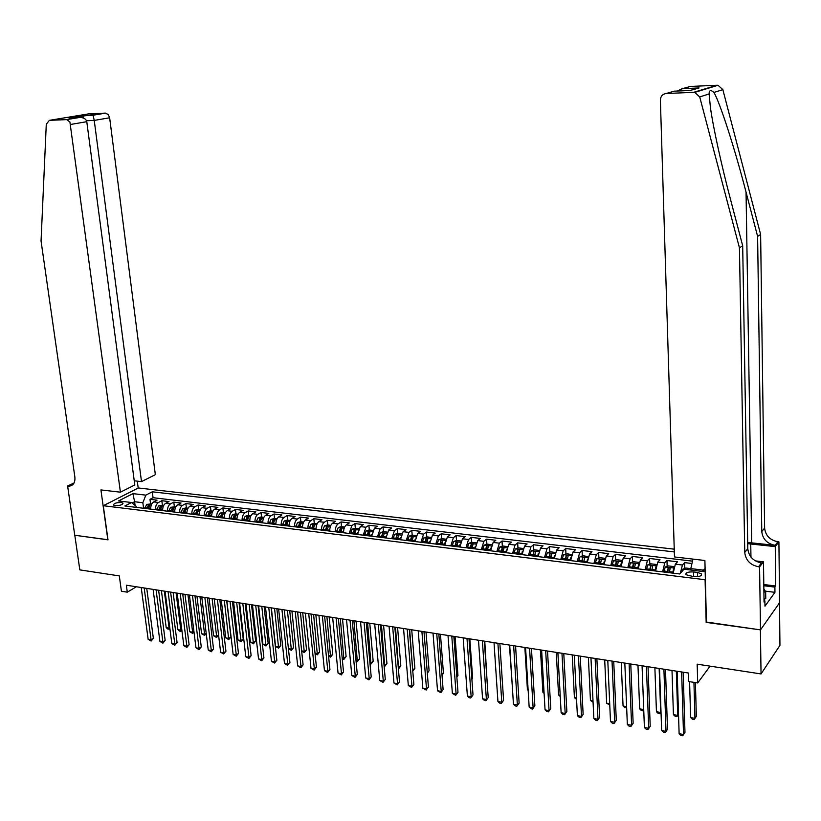 <?xml version="1.0" encoding="UTF-8"?>
<svg xmlns="http://www.w3.org/2000/svg" width="821" height="821" viewBox="0 0 821 821"><rect width="100%" height="100%" fill="white"/><g stroke="black" fill="none" stroke-linecap="round" stroke-linejoin="round"><path stroke-width="1.23" d="M115.166 505.644C120.01 505.644 122.637 504.802 123.037 503.129L121.334 502.493C116.51 502.493 113.883 503.335 113.483 505.007L115.166 505.644M674.236 549.167L138.349 487.972L103.282 505.715L705.372 579.759M779.488 602.86L779.95 645.337L761.046 673.938L697.183 664.179L697.696 682.959L710.062 666.149M103.282 505.715L108.013 539.849L74.803 535.261L79.822 569.877L119.312 575.911L121.416 591.233L127.286 592.167L136.389 586.769M706.429 622.041L760.4 629.871L761.046 673.938M691.959 563.493L684.591 562.621L684.755 568.44M673.179 573.161L675.355 564.171L677.52 561.79L666.98 560.538L667.165 566.285M655.568 571.005L657.785 562.077L660.002 559.717L649.596 558.485L649.791 564.16M638.174 568.881L640.431 560.004L642.689 557.664L632.406 556.443L632.622 562.057M620.984 566.767L623.283 557.962L625.592 555.643L615.432 554.432L615.658 559.973M604.01 564.694L606.329 555.93L608.689 553.641L598.653 552.451L598.899 557.931M587.231 562.631L589.591 553.939L591.992 551.661L582.068 550.481L582.335 555.899M582.582 561.051L582.633 562.067M570.657 560.599L573.037 551.958L575.49 549.701L565.69 548.541L565.956 553.898M566.203 558.537L566.274 560.066M554.267 558.598L556.689 550.008L559.183 547.771L549.485 546.622L549.783 551.928M549.68 558.034L550.029 556.156L550.111 558.085M538.073 556.607L540.526 548.079L543.061 545.862L533.486 544.734L533.783 549.967M534.019 554.011L534.143 556.125M522.074 554.647L524.547 546.17L527.133 543.974L517.661 542.855L517.969 548.038M518.205 551.938L518.349 554.196M506.249 552.707L508.763 544.292L511.38 542.117L502.011 541.008L502.339 546.129M502.585 549.937L502.729 552.276M490.619 550.799L493.144 542.424L495.812 540.269L486.545 539.171L486.884 544.251M487.14 547.966L487.294 550.388L488.495 545.965L486.586 546.139L485.437 550.162M475.154 548.9L477.719 540.587L480.408 538.443L471.264 537.365L471.613 542.383M471.859 546.047L471.983 547.812M459.873 547.032L462.459 538.761L465.189 536.647L456.137 535.569L456.497 540.546M456.763 544.159L456.845 545.318M444.756 545.175L447.373 536.965L450.144 534.861L441.195 533.804L441.565 538.72M441.831 542.301L441.883 542.999M429.814 543.348L432.451 535.189L435.263 533.096L426.407 532.049L426.787 536.924M415.046 541.532L417.704 533.424L420.547 531.351L411.793 530.315L412.183 535.148M400.432 539.746L403.111 531.68L405.985 529.627L397.333 528.611L397.733 533.383L394.706 534.338L392.91 538.822M385.983 537.971L388.692 529.966L391.596 527.924L383.027 526.918L383.438 531.669M371.687 536.226L374.417 528.262L377.352 526.24L368.886 525.235L369.306 529.966M357.556 534.492L360.306 526.579L363.272 524.578L354.898 523.582L355.329 528.283M343.578 532.778C343.547 529.104 344.471 526.477 346.339 524.906L349.346 522.926L341.054 521.94L341.495 526.62M329.744 531.084C329.714 527.421 330.647 524.814 332.536 523.264L335.563 521.294L327.363 520.319L327.815 524.978M316.064 529.401C316.034 525.768 316.968 523.172 318.866 521.633L321.924 519.672L313.817 518.718L314.279 523.346M302.528 527.749C302.487 524.126 303.431 521.551 305.35 520.021L308.439 518.082L300.414 517.127L300.876 521.745M289.136 526.107C289.095 522.505 290.039 519.939 291.978 518.42L295.088 516.501L287.145 515.557L287.627 520.145M275.887 524.486C275.846 520.904 276.79 518.349 278.75 516.84L281.88 514.931L274.029 514.008L274.512 518.574M262.771 522.874C262.73 519.313 263.685 516.778 265.655 515.28L268.816 513.392L261.037 512.468L261.53 517.014M249.8 521.284C249.748 517.743 250.713 515.219 252.694 513.73L255.885 511.852L248.188 510.949L248.691 515.465M236.961 519.714C236.91 516.183 237.874 513.679 239.876 512.201L243.088 510.344L235.463 509.441L235.976 513.936M224.256 518.154C224.195 514.644 225.17 512.16 227.181 510.693L230.414 508.835L222.881 507.942L223.394 512.427M211.685 516.614C211.613 513.125 212.598 510.652 214.62 509.194L217.883 507.357L210.422 506.475L210.946 510.929M199.236 515.085C199.164 511.616 200.15 509.153 202.192 507.706L205.466 505.89L198.087 505.007L198.62 509.441M186.911 513.577C186.849 510.118 187.835 507.676 189.887 506.239L193.181 504.433L185.874 503.56L186.418 507.983M174.719 512.088C174.647 508.64 175.643 506.208 177.705 504.782L181.031 502.996L173.785 502.134L174.339 506.526M162.65 510.611C162.579 507.183 163.574 504.761 165.647 503.345L168.993 501.569L161.819 500.718L162.384 505.089M697.696 682.959L688.624 681.512L688.378 673.025L126.331 585.199L127.286 592.167M697.511 572.422L693.478 571.929C688.06 571.724 685.525 572.648 685.894 574.69L693.837 576.691C699.287 576.896 701.822 575.983 701.442 573.93L697.511 572.422L697.624 576.691M136.245 507.368L136.101 506.249L131.545 502.514L124.843 505.972L679.747 573.971L683.975 569.199L704.079 571.632L705.136 570.379M131.545 502.514L118.532 500.943L132.91 493.637L145.83 495.145L152.296 491.81L674.328 551.917M680.281 573.366L682.446 565.022L684.591 562.621M692.483 561.143L153.055 497.711L149.976 499.312L150.541 503.663M150.705 509.143C150.623 505.736 151.628 503.324 153.712 501.918L157.068 500.153L149.976 499.312M155.467 509.728C155.385 506.311 156.39 503.899 158.474 502.493L161.819 500.718M167.463 511.196C167.392 507.768 168.387 505.336 170.46 503.92L173.785 502.134M179.583 512.684C179.512 509.236 180.507 506.793 182.56 505.367L185.874 503.56M191.827 514.182C191.755 510.713 192.75 508.261 194.793 506.824L198.087 505.007M204.203 515.701C204.131 512.212 205.117 509.749 207.149 508.302L210.422 506.475M216.693 517.23C216.631 513.73 217.616 511.247 219.628 509.79L222.881 507.942M229.326 518.78C229.264 515.26 230.239 512.766 232.24 511.288L235.463 509.441M242.082 520.34C242.031 516.809 242.995 514.295 244.986 512.817L248.188 510.949M254.972 521.92C254.921 518.369 255.885 515.845 257.866 514.346L261.037 512.468M268.005 523.521C267.954 519.95 268.908 517.404 270.879 515.906L274.029 514.008M281.172 525.132C281.121 521.54 282.075 518.985 284.025 517.476L287.145 515.557M294.472 526.764C294.441 523.151 295.386 520.586 297.315 519.057L300.414 517.127M307.926 528.406C307.885 524.783 308.829 522.197 310.738 520.658L313.817 518.718M321.514 530.079C321.483 526.425 322.417 523.829 324.316 522.279L327.363 520.319M335.255 531.762C335.235 528.088 336.158 525.481 338.036 523.921L341.054 521.94M349.151 533.455L351.911 525.573L354.898 523.582M363.19 535.179L365.93 527.246L368.886 525.235M377.393 536.924L380.102 528.94L383.027 526.918M391.74 538.679L394.439 530.643L397.333 528.611M406.262 540.454L408.93 532.377L411.793 530.315M420.937 542.26L423.585 534.122L426.407 532.049M435.777 544.077L438.404 535.897L441.195 533.804M450.78 545.914L453.387 537.683L456.137 535.569M465.969 547.771L468.545 539.489L471.264 537.365M481.322 549.66L483.867 541.316L486.545 539.171M496.849 551.558L499.373 543.174L502.011 541.008M512.561 553.487L515.054 545.041L517.661 542.855M528.447 555.427L530.92 546.94L533.486 544.734M544.528 557.397L546.971 548.849L549.485 546.622M560.805 559.399L563.206 550.788L565.69 548.541M577.266 561.41L579.636 552.749L582.068 550.481M593.922 563.452L596.262 554.729L598.653 552.451M610.773 565.515L613.092 556.741L615.432 554.432M627.839 567.609L630.118 558.773L632.406 556.443M645.101 569.723L647.348 560.825L649.596 558.485M662.588 571.868L664.794 562.908L666.98 560.538M702.324 571.416L703.433 570.123L690.81 568.604L692.945 559.101M690.841 570.031L690.81 568.604M706.163 622.38L705.106 580.088M135.096 505.428L134.603 501.734L132.15 503.006M143.583 508.271L142.854 502.729L134.603 501.734L132.91 493.637M153.055 497.711L152.296 491.81M145.83 495.145L142.854 502.729M703.433 570.123L705.095 568.573M681.635 671.968L683.524 734.497L679.121 733.707L677.181 671.27M683.175 672.204L684.971 732.435L682.703 735.77L680.948 735.452L679.121 733.707M684.971 732.435L682.703 735.77M690.81 568.625L685.853 568.029L682.908 569.138L681.902 571.549M689.589 681.666L690.615 717.585L694.946 718.334L696.341 716.353L695.408 682.6M696.341 716.353L694.125 719.607L694.946 718.334L693.94 682.364M694.125 719.607L692.39 719.309L690.615 717.585M763.869 588.985L765.654 591.623L765.747 598.663L764.012 599.279M765.654 591.623L763.91 592.239M682.815 88.668L699.092 87.939L681.933 88.801L690.43 86.451L717.02 85.24L718.026 85.281L722.849 89.633L760.626 234.478L757.609 236.376L761.775 531.536C762.658 539.12 767.101 543.707 775.106 545.329L747.685 542.455M757.609 236.376L746.043 192.135C735.113 149.658 720.027 102.656 713.931 92.445C710.74 89.602 709.128 90.105 709.098 93.963L710.442 107.623C713.213 127.799 721.926 167.043 730.721 200.242L742.687 245.766L747.787 548.726C748.721 556.494 753.278 561.236 761.478 562.939L758.512 566.767L759.579 566.89L760.503 629.881L706.44 622.421L704.89 560.497L674.482 556.946L660.382 100.07C660.618 96.242 662.547 94.056 666.159 93.512L693.663 92.321L717.02 85.24M760.626 234.478L764.618 528.047C765.49 535.579 769.913 540.146 777.887 541.747L778.913 541.86L779.581 602.727L760.503 629.881M742.687 245.766L739.444 247.819L744.75 552.461C745.684 560.271 750.271 565.043 758.512 566.767M709.098 93.963L699.718 96.919L739.444 247.819M763.807 584.531L775.701 585.989L774.891 587.107L763.817 585.742M764.033 600.767L764.895 600.88L764.967 606.206L774.952 592.341L774.891 587.107M764.895 600.88L764.043 602.039L763.489 561.831L759.579 566.89M778.913 541.86L775.25 546.612L747.705 543.676M775.701 585.989L775.25 546.612M755.402 560.897L763.489 561.831M699.718 96.919L694.71 92.373L693.663 92.321M774.952 592.341L765.326 591.141M681.933 88.801L677.376 91.028M698.219 88.063L695.551 88.996M699.092 87.939L690.071 90.464M134.244 480.808L141.499 481.609L155.343 474.661L109.645 117.772L94.241 120.41L86.513 120.738M141.499 481.609L94.241 120.41L93.081 115.238L82.839 115.689L83.506 118.039M107.838 539.818L100.921 489.911L120.42 492.19L69.898 121.949L66.665 119.62L49.352 120.348L46.284 124.258L41.05 241.005L74.865 477.042C75.306 482.266 73.562 485.283 69.631 486.104L67.62 486.022L74.752 535.251L108.003 539.736M66.306 119.609L79.196 117.465L68.902 117.916L105.324 113.113L88.637 113.873L49.352 120.348M67.62 486.022L74.054 482.964M138.195 488.054L137.281 481.147M120.42 492.19L134.798 484.975L86.78 121.682L70.75 124.433M105.324 113.113L108.259 114.56L109.645 117.772M73.726 483.518L68.246 486.094M79.196 117.465L79.853 117.424C83.793 117.577 86.102 118.994 86.78 121.682M68.902 117.916L70.001 117.875M663.912 669.197L666.005 731.378L661.654 730.608L659.52 668.51M665.492 669.443L667.494 729.346L665.215 732.65L663.481 732.342L661.654 730.608M667.494 729.346L665.215 732.65M646.404 666.467L648.693 728.309L644.403 727.539L642.063 665.78M648.026 666.714L650.211 726.287L647.943 729.571L646.219 729.274L644.403 727.539M650.211 726.287L647.943 729.571M629.112 663.758L631.595 725.261L627.347 724.512L624.822 663.091M630.774 664.025L633.145 723.27L630.867 726.534L629.173 726.236L627.347 724.512M633.145 723.27L630.867 726.534M612.025 661.09L614.693 722.264L610.496 721.515L607.786 660.423M613.728 661.357L616.284 720.284L614.005 723.527L612.322 723.229L610.496 721.515M616.284 720.284L614.005 723.527M673.846 567.557L673.466 566.541L668.191 565.905L665.236 567.003L663.799 572.011M673.559 568.861L672.615 573.099M669.259 572.689L670.264 567.978L668.13 568.111L667.145 572.422M667.884 572.514L668.13 568.111M672.009 670.459L673.425 714.639L677.705 715.378L676.33 671.137M678.515 714.332L676.915 716.651L675.211 716.353L673.425 714.639M676.915 716.651L678.515 714.26M656.277 565.341L655.958 564.438L650.745 563.801L647.779 564.899L646.312 569.877M655.928 566.859L655.025 570.944M651.71 570.533L652.736 565.854L650.632 565.997L649.616 570.277M650.386 570.369L650.632 565.997M654.881 667.791L656.441 711.725L660.669 712.454L659.15 668.458M661.018 712.166L659.91 713.726L658.216 713.439L656.441 711.725M659.91 713.726L661.018 711.992M638.912 563.155L638.656 562.354L633.504 561.728L630.538 562.816L629.04 567.763M638.512 564.889L637.65 568.809M634.376 568.409L635.413 563.76L633.33 563.904L632.314 568.163M633.094 568.255L633.33 563.904M637.958 665.143L639.651 708.851L643.715 709.549M643.736 710.021L643.1 710.832L641.437 710.545L639.651 708.851M643.726 709.744L643.1 710.832M621.764 560.979L621.559 560.302L616.468 559.686L613.492 560.753L611.984 565.669M621.302 562.939L620.491 566.706M617.248 566.316L618.305 561.687L616.243 561.831L615.206 566.059M616.007 566.162L616.243 561.831M621.24 662.526L623.057 706.009L626.608 706.614M626.659 707.774L624.843 707.692L623.057 706.009M595.133 658.452L597.996 719.299L593.85 718.56L590.946 657.795M596.877 658.719L599.617 717.338L597.329 720.561L595.677 720.263L593.85 718.56M599.617 717.338L597.329 720.561M604.82 558.834L604.667 558.27L599.638 557.664L596.662 558.721L595.122 563.596M604.297 561.01L603.527 564.632M600.325 564.243L601.403 559.635L599.361 559.789L598.304 563.996M599.135 564.089L599.361 559.789M604.708 659.951L606.657 703.197L609.705 703.72M609.767 705.106L606.657 703.197M578.456 655.846L581.494 716.364L577.389 715.635L574.31 655.199M580.231 656.123L583.136 714.424L580.858 717.626L579.226 717.328L577.389 715.635M583.136 714.424L580.858 717.626M588.082 556.7L583.013 555.663L580.026 556.72L578.456 561.564M587.497 559.111L586.769 562.58M583.608 562.19L584.706 557.613L582.674 557.767L581.607 561.944M582.448 562.046L582.674 557.767M588.37 657.395L590.443 700.416L593.008 700.847M593.07 702.232L590.443 700.416M561.964 653.27L565.176 713.459L561.133 712.741L557.88 652.633M563.781 653.547L566.859 711.54L564.581 714.722L562.96 714.434L561.133 712.741M566.859 711.54L564.581 714.722M571.549 554.596L566.572 553.682L563.586 554.729L561.995 559.542M570.893 557.223L570.205 560.548M567.075 560.168L568.194 555.612L566.192 555.776L565.115 559.922M565.967 560.025L566.192 555.776M572.216 654.871L574.413 697.665L576.496 698.024M576.568 699.389L574.413 697.665M545.678 650.725L549.054 710.596L545.052 709.888L541.624 650.088M547.525 651.012L550.768 708.697L548.479 711.848L546.889 711.571L545.052 709.888M550.768 708.697L548.479 711.848M555.212 552.502L550.327 551.733L547.33 552.769L545.729 557.551M554.493 555.365L553.836 558.547M550.747 558.167L551.886 553.641L549.896 553.806L548.808 557.921M556.248 652.377L558.567 694.946L560.179 695.223M560.25 696.516L558.567 694.946M529.566 648.2L533.116 707.764L529.165 707.066L525.573 647.584M531.454 648.498L534.861 705.875L532.572 709.016L530.992 708.739L529.165 707.066M534.861 705.875L532.572 709.016M539.079 550.429L534.276 549.803L531.269 550.829L529.648 555.581M538.278 553.528L537.663 556.556M534.615 556.186L535.754 551.691L533.794 551.856L532.685 555.95M533.578 556.063L533.794 551.856M540.464 649.904L542.897 692.257L544.056 692.462M544.107 693.376L542.897 692.257M513.648 645.717L517.363 704.962L513.453 704.274L509.697 645.101M515.578 646.014L519.129 703.094L516.85 706.214L515.28 705.937L513.453 704.274M519.129 703.094L516.85 706.214M523.1 548.459L518.4 547.894L515.393 548.91L513.751 553.631M522.248 551.702L521.674 554.596M518.656 554.226L519.826 549.762L517.877 549.926L516.758 554.001M517.661 554.113L517.877 549.926M524.855 647.471L527.41 689.599L528.119 689.722M528.149 690.287L527.41 689.599M497.916 643.264L501.785 702.201L497.926 701.514L494.016 642.648M499.876 643.561L503.581 700.344L501.303 703.443L499.753 703.166L497.926 701.514M503.581 700.344L501.303 703.443M507.286 546.56L502.709 546.006L499.702 547.022L498.039 551.702M506.413 549.906L505.869 552.666M502.883 552.297L504.073 547.853L502.144 548.028L501.005 552.071M501.929 552.184L502.144 548.028M509.431 645.06L512.355 687.023M482.368 640.832L486.391 699.461L482.574 698.784L478.499 640.226M484.349 641.139L488.208 697.624L485.929 700.703L484.4 700.436L482.574 698.784M488.208 697.624L485.929 700.703M491.656 544.682L487.202 544.138L484.185 545.144L482.502 549.803M490.753 548.12L490.25 550.747M486.381 550.275L486.586 546.139M466.985 638.43L471.162 696.752L467.385 696.085L463.167 637.825M469.007 638.738L473.009 694.935L470.731 697.994L469.222 697.727L467.385 696.085M473.009 694.935L470.731 697.994M476.201 542.825L471.87 542.301L468.853 543.297L467.149 547.915M475.277 546.365L474.805 548.859M487.079 681.081L484.77 641.201M471.89 548.5L473.101 544.097L471.203 544.282L470.053 548.274M470.997 548.387L471.203 544.282M487.458 680.701L487.089 681.256M451.786 636.049L456.107 694.084L452.371 693.417L448.009 635.464M453.839 636.367L457.985 692.277L455.696 695.315L452.371 693.417M457.985 692.277L455.696 695.315M460.92 540.988L456.712 540.475L453.685 541.46L451.961 546.057M459.976 544.621L459.534 546.991M471.87 678.895L472.629 678.167L469.838 638.871M456.65 546.632L457.882 542.26L456.004 542.445L454.834 546.406M455.799 546.529L456.004 542.445M472.629 678.167L471.89 679.275M436.751 633.699L441.226 691.436L437.531 690.779L433.026 633.114M438.835 634.028L443.114 689.65L440.836 692.667L437.531 690.779M443.114 689.65L440.836 692.667M445.824 539.171L441.719 538.679L438.691 539.654L436.957 544.22M444.849 542.897L444.438 545.134M456.825 676.73L457.954 675.662L455.07 636.562M441.585 544.785L442.827 540.434L440.969 540.629L439.789 544.569M440.774 544.682L440.969 540.629M457.954 675.662L456.866 677.304M421.891 631.38L426.499 688.819L422.846 688.172L418.207 630.805M423.995 631.708L428.418 687.054L426.14 690.051L422.846 688.172M428.418 687.054L426.14 690.051M430.881 537.375L426.889 536.893L423.862 537.858L422.107 542.404M429.896 541.183L429.506 543.307M441.955 674.554L443.443 673.189L440.456 634.284M426.694 542.958L427.946 538.638L426.109 538.822L424.919 542.743M425.904 542.866L426.109 538.822M443.443 673.189L442.016 675.344M407.195 629.081L411.947 686.233L408.324 685.586L403.542 628.517M409.33 629.42L413.887 684.478L411.598 687.464L408.324 685.586M413.887 684.478L411.598 687.464M416.114 535.6L412.234 535.128L409.207 536.092L407.432 540.598M415.108 539.5L414.749 541.501M427.248 672.399L429.085 670.736L426.007 632.026M411.968 541.162L413.24 536.852L411.403 537.047L410.202 540.947M411.208 541.07L411.403 537.047M429.085 670.736L427.32 673.241M392.664 626.813L397.538 683.667L393.967 683.031L389.051 626.249M394.819 627.152L399.509 681.933L397.231 684.899L393.967 683.031M399.509 681.933L397.231 684.899M400.484 537.827L400.155 539.705M401.51 533.835L397.733 533.383M412.676 669.936L414.882 668.315L411.721 629.789M397.395 539.376L398.688 535.087L396.871 535.292L395.66 539.161M396.676 539.284L396.871 535.292M412.758 670.849L409.648 629.461M414.882 668.315L412.778 671.106M378.286 624.565L383.304 681.143L379.764 680.517L374.715 624.011M380.472 624.904L385.285 679.419L383.007 682.364L379.764 680.517M385.285 679.419L383.007 682.364M387.071 532.1L383.397 531.659L380.359 532.613L378.553 537.067M386.024 536.175L385.716 537.94M398.267 667.463L400.833 665.913L397.58 627.583M382.986 537.611L384.29 533.352L382.494 533.547L381.272 537.396M382.299 537.519L382.494 533.547M400.833 665.913L398.606 668.797L395.476 627.254M364.072 622.349L369.214 678.639L365.714 678.013L360.542 621.795M366.289 622.687L371.215 676.925L369.214 678.639L368.937 679.86L365.714 678.013M371.215 676.925L368.937 679.86M372.775 530.387L369.214 529.956L366.176 530.9L364.36 535.323M371.718 534.533L371.441 536.195M384.012 665.02L384.998 665.184L386.937 663.542L383.592 625.397M368.742 535.856L370.055 531.628L368.27 531.823L367.049 535.651M368.085 535.785L368.27 531.823M386.937 663.542L384.71 666.406L381.467 625.058M384.71 666.406L384.125 666.303M350.003 620.142L355.277 676.155L351.809 675.539L346.513 619.598M352.25 620.502L357.299 674.462L355.277 676.155L355.021 677.376L351.809 675.539M357.299 674.462L355.021 677.376M358.654 528.683L355.185 528.272L352.147 529.206L350.31 533.599M357.576 532.911L357.32 534.461M369.912 662.598L371.225 662.824L373.175 661.192L369.758 623.231M354.651 534.132L355.975 529.925L354.2 530.13L352.968 533.927M354.025 534.061L354.2 530.13M373.175 661.192L370.959 664.035L367.603 622.893M370.959 664.035L370.025 663.881M336.097 617.977L341.485 673.713L338.057 673.097L332.649 617.433M338.365 618.326L343.527 672.03L341.485 673.713L341.259 674.924L338.057 673.097M343.527 672.03L341.259 674.924M344.676 527.01L341.3 526.6L338.273 527.523L336.415 531.895M343.589 531.31L343.352 532.747M355.965 660.207L357.597 660.484L359.567 658.863L356.057 621.097M340.715 532.429L342.049 528.231L340.294 528.447L339.052 532.224M340.11 532.357L340.294 528.447M359.567 658.863L357.351 661.695L353.892 620.758M357.351 661.695L356.088 661.48M322.335 615.822L327.846 671.28L324.459 670.685L318.917 615.288M324.623 616.181L329.909 669.618L327.846 671.28L327.641 672.491L324.459 670.685M329.909 669.618L327.641 672.491M330.853 525.348L327.579 524.947L324.541 525.871L322.674 530.212M329.744 529.719L329.529 531.054M342.162 657.837L344.112 658.175L346.103 656.564L342.511 618.972M326.922 530.735L328.277 526.569L326.532 526.774L325.28 530.53M326.348 530.664L326.532 526.774M346.103 656.564L343.876 659.386L340.315 618.634M343.876 659.386L342.265 658.914M308.727 613.698L314.351 668.889L310.995 668.294L305.35 613.164M311.036 614.057L316.434 667.237L314.351 668.889L314.156 670.09L310.995 668.294M316.434 667.237L314.156 670.09M317.173 523.695L313.991 523.316L310.954 524.229L309.076 528.55M316.054 528.149L315.859 529.381M328.513 655.497L330.76 655.887L332.772 654.296L329.108 616.879M313.283 529.063L314.638 524.917L312.914 525.132L311.652 528.868M312.739 529.001L312.914 525.132M332.772 654.296L330.555 657.087L326.891 616.53M330.555 657.087L328.595 656.307M295.262 611.594L300.999 666.508L297.674 665.923L291.917 611.07M297.592 611.953L303.093 664.877L300.999 666.508L300.825 667.719L297.674 665.923M303.093 664.877L300.825 667.719M303.637 522.074L300.558 521.704L297.52 522.608L295.632 526.897M302.518 526.589L302.333 527.729M315.007 653.188L317.553 653.619L319.585 652.038L315.839 614.806M299.778 527.41L301.153 523.285L299.439 523.5L298.177 527.215M299.275 527.349L299.439 523.5M319.585 652.038L317.368 654.819L313.601 614.457M317.368 654.819L315.059 653.742M281.931 609.51L287.781 664.168L284.497 663.584L278.627 608.997M284.292 609.88L289.905 662.547L287.781 664.168L287.627 665.369L284.497 663.584M289.905 662.547L287.627 665.369M290.254 520.463L287.258 520.104L284.22 520.996L282.321 525.266M289.125 525.05L288.951 526.087M301.646 650.889L304.478 651.381L306.531 649.811L302.713 612.753M286.426 525.779L287.812 521.674L286.119 521.889L284.836 525.584M285.944 525.717L286.119 521.889M306.531 649.811L304.314 652.582L300.445 612.404M304.314 652.582L301.676 651.197M268.754 607.448L274.707 661.839L271.453 661.264L265.481 606.935M271.125 607.817L276.841 660.228L274.707 661.839L274.573 663.04L271.453 661.264M276.841 660.228L274.573 663.04M277.005 518.872L274.101 518.523L271.063 519.416L269.155 523.654M275.866 523.521L275.712 524.465M288.417 648.621L291.547 649.165L293.61 647.605L289.721 610.721M273.219 524.157L274.614 520.073L272.921 520.288L271.638 523.962M272.757 524.096L272.921 520.288M293.61 647.605L291.393 650.355L287.432 610.372M291.393 650.355L288.428 648.693M255.711 605.416L261.766 659.54L258.553 658.976L252.468 604.903M258.102 605.785L263.921 657.949L261.766 659.54L261.653 660.741L258.553 658.976M263.921 657.949L261.653 660.741M263.9 517.292L261.088 516.953L258.051 517.846L256.121 522.064M260.144 522.556L260.278 521.694L262.751 521.992L262.617 522.854M271.351 607.858L275.558 646.425L278.74 646.969L280.823 645.419L276.862 608.72M260.278 521.694L261.55 518.492L259.877 518.708L258.584 522.361M259.713 522.505L259.877 518.708M280.823 645.419L278.606 648.159L274.553 608.361M278.606 648.159L275.558 646.425M242.8 603.394L248.958 657.262L245.777 656.697L239.588 602.891M245.212 603.774L251.134 655.681L248.958 657.262L248.866 658.463L245.777 656.697M251.134 655.681L248.866 658.463M250.928 515.732L248.199 515.403L245.161 516.286L243.221 520.483M249.779 520.504L249.656 521.263M258.636 605.867L262.915 644.249L266.066 644.793L268.159 643.264L264.126 606.729M247.203 520.966L248.63 516.932L246.967 517.148L245.664 520.781M246.803 520.914L246.967 517.148M268.159 643.264L265.953 645.983L261.807 606.36M265.953 645.983L262.915 644.249M230.024 601.393L236.284 655.014L233.133 654.45L226.853 600.9M232.456 601.783L238.47 653.444L236.284 655.014L236.212 656.205L233.133 654.45M238.47 653.444L236.212 656.205M238.09 514.192L235.453 513.874L232.415 514.746L230.465 518.913M236.941 519.016L236.828 519.693M246.054 603.907L250.395 642.104L253.515 642.638L255.629 641.119L251.534 604.759M234.406 519.395L235.832 515.383L234.18 515.598L232.877 519.211M234.026 519.354L234.18 515.598M255.629 641.119L253.422 643.828L249.184 604.389M253.422 643.828L250.395 642.104M217.38 599.422L223.743 652.787L220.623 652.233L214.24 598.93M219.833 599.802L225.939 651.227L223.743 652.787L223.681 653.968L220.623 652.233M225.939 651.227L223.681 653.968M225.395 512.663L222.83 512.355L219.792 513.217L217.832 517.374M224.236 517.528L224.133 518.143M233.595 601.957L238.008 639.98L241.097 640.513L243.221 639.005L239.055 602.809M221.732 517.846L223.179 513.854L221.537 514.069L220.223 517.661M221.372 517.805L221.537 514.069M243.221 639.005L241.015 641.694L236.694 602.44M241.015 641.694L238.008 639.98M204.87 597.462L211.325 650.581L208.236 650.027L201.761 596.98M207.344 597.852L213.542 649.031L211.325 650.581L211.284 651.761L208.236 650.027M213.542 649.031L211.284 651.761M212.824 511.155L210.34 510.857L207.303 511.719L205.332 515.834M211.654 516.06L211.572 516.604M221.26 600.028L225.744 637.876L228.792 638.399L230.937 636.911L226.709 600.88M209.191 516.306L210.648 512.335L209.016 512.561L207.703 516.122M208.862 516.265L209.016 512.561M230.937 636.911L228.731 639.58L224.328 600.51M228.731 639.58L225.744 637.876M192.483 595.533L199.031 648.395L195.973 647.851L189.405 595.051M194.977 595.923L201.258 646.866L199.031 648.395L199.01 649.575L195.973 647.851M201.258 646.866L199.01 649.575M200.375 509.656L197.984 509.369L194.946 510.221L192.966 514.326M196.783 514.788L198.241 510.836L196.63 511.062L195.306 514.603M196.476 514.746L196.63 511.062M209.047 598.119L213.593 635.793L216.621 636.316L212.085 598.591M218.581 635.146L216.58 637.496L213.593 635.793M216.58 637.496L216.621 636.316L218.56 634.982M180.22 593.614L186.86 646.23L183.842 645.696L177.172 593.142M182.734 594.004L189.107 644.711L186.86 646.23L186.86 647.41L183.842 645.696M189.107 644.711L186.86 647.41M188.06 508.178L185.741 507.901L182.703 508.743L180.712 512.817M184.499 513.279L185.967 509.348L184.366 509.574L183.032 513.104M184.212 513.248L184.366 509.574M196.958 596.231L201.576 633.73L204.573 634.243L199.975 596.703M206.225 633.566L204.542 635.423L201.576 633.73M204.542 635.423L204.573 634.243L206.174 633.155M168.089 591.715L174.811 644.085L171.825 643.561L165.072 591.253M170.614 592.115L177.079 642.586L174.811 644.085L174.822 645.265L171.825 643.561M177.079 642.586L174.822 645.265M175.868 506.711L170.594 507.286L168.592 511.339M172.338 511.791L173.816 507.881L172.225 508.107L170.881 511.616M172.071 511.76L172.225 508.107M184.992 594.363L189.672 631.698L192.637 632.201L187.968 594.825M194.002 632.006L192.617 633.371L189.672 631.698M192.617 633.371L192.637 632.201L193.92 631.339M156.072 589.847L162.886 641.971L159.931 641.447L153.086 589.375M158.617 590.237L165.165 640.472L162.886 641.971L162.917 643.141L159.931 641.447M165.165 640.472L162.917 643.141M163.8 505.264L158.607 505.839L156.595 509.862M160.3 510.323L161.788 506.424L160.208 506.649L158.864 510.139M160.054 510.293L160.208 506.649M173.139 592.505L177.88 629.676L180.815 630.179L176.094 592.967M181.903 630.446L180.815 631.339L179.645 631.144L177.88 629.676M180.815 631.339L180.815 630.179L181.79 629.533M144.178 587.98L151.085 639.867L148.149 639.354L141.222 587.518M146.743 588.38L153.373 638.389L151.085 639.867L151.126 641.037L148.149 639.354M153.373 638.389L151.126 641.037M151.854 503.827L146.733 504.402L144.712 508.404M148.375 508.856L149.884 504.987L148.303 505.213L146.959 508.681M148.16 508.835L148.303 505.213M161.409 590.679L166.201 627.665L169.116 628.168L164.323 591.13M169.916 628.814L167.966 629.132L166.201 627.665M169.126 629.338L169.783 627.737M675.355 564.171L682.446 565.022M153.712 501.918L158.474 502.493M165.647 503.345L170.46 503.92M177.705 504.782L182.56 505.367M189.887 506.239L194.793 506.824M202.192 507.706L207.149 508.302M214.62 509.194L219.628 509.79M227.181 510.693L232.24 511.288M239.876 512.201L244.986 512.817M252.694 513.73L257.866 514.346M265.655 515.28L270.879 515.906M278.75 516.84L284.025 517.476M291.978 518.42L297.315 519.057M305.35 520.021L310.738 520.658M318.866 521.633L324.316 522.279M332.536 523.264L338.036 523.921M346.339 524.906L351.911 525.573M360.306 526.579L365.93 527.246M374.417 528.262L380.102 528.94M388.692 529.966L394.439 530.643M403.111 531.68L408.93 532.377M417.704 533.424L423.585 534.122M432.451 535.189L438.404 535.897M447.373 536.965L453.387 537.683M462.459 538.761L468.545 539.489M477.719 540.587L483.867 541.316M493.144 542.424L499.373 543.174M508.763 544.292L515.054 545.041M524.547 546.17L530.92 546.94M540.526 548.079L546.971 548.849M556.689 550.008L563.206 550.788M573.037 551.958L579.636 552.749M589.591 553.939L596.262 554.729M606.329 555.93L613.092 556.741M623.283 557.962L630.118 558.773M640.431 560.004L647.348 560.825M657.785 562.077L664.794 562.908M693.612 576.66L693.478 571.929M683.955 569.23L682.98 569.107M746.043 192.135L751.677 542.773M747.787 548.726L744.75 552.461M761.775 531.536L764.618 528.047M690.697 90.443L674.226 91.172L666.159 93.512M722.849 89.633L713.931 92.445M775.106 545.329L777.887 541.747M750.958 557.09L750.743 543.933M673.743 567.999L665.308 566.972M667.257 571.426L663.922 571.016M672.738 572.093L669.382 571.683M656.143 565.864L647.851 564.869M649.739 569.281L646.435 568.881M655.148 569.938L651.833 569.538M638.748 563.77L630.61 562.785M632.437 567.167L629.163 566.767M637.773 567.814L634.5 567.414M621.569 561.697L613.574 560.733M615.329 565.074L612.107 564.684M620.614 565.72L617.371 565.33M604.584 559.645L596.734 558.701M598.437 563.011L595.246 562.621M603.651 563.647L600.449 563.257M587.815 557.623L580.098 556.689M581.74 560.969L578.589 560.589M586.892 561.605L583.731 561.215M571.242 555.622L563.658 554.709M565.238 558.957L562.128 558.578M570.328 559.573L567.208 559.193M554.852 553.641L547.402 552.738M548.931 556.966L545.852 556.587M553.97 557.582L550.881 557.202M550.029 556.156L549.896 553.806M538.668 551.691L531.351 550.799M532.819 554.996L529.771 554.627M537.786 555.601L534.738 555.232M522.659 549.752L515.475 548.89M516.881 553.046L513.874 552.677M521.807 553.652L518.79 553.282M506.844 547.843L499.773 546.991M501.138 551.127L498.162 550.758M506.003 551.722L503.016 551.353M491.204 545.955L484.267 545.123M485.57 549.218L482.635 548.859M490.373 549.813L487.428 549.444M475.749 544.087L468.924 543.266M470.187 547.34L467.282 546.991M474.938 547.925L472.024 547.566M460.468 542.25L453.767 541.439M454.967 545.483L452.094 545.134M459.668 546.057L456.784 545.708M445.362 540.423L438.773 539.623M439.923 543.646L437.09 543.297M444.572 544.21L441.719 543.861M430.42 538.617L423.944 537.837M425.052 541.829L422.24 541.48M429.64 542.383L426.828 542.045M415.642 536.831L409.279 536.062M410.336 540.033L407.565 539.695M414.882 540.587L412.101 540.249M401.038 535.066L394.778 534.317M395.794 538.248L393.043 537.919M400.289 538.802L397.528 538.463M386.588 533.332L380.441 532.583M381.406 536.493L378.697 536.164M385.849 537.037L383.13 536.708M372.303 531.598L366.258 530.869M367.182 534.758L364.493 534.43M371.574 535.292L368.875 534.964M358.161 529.894L352.23 529.176M353.102 533.034L350.444 532.716M357.453 533.568L354.785 533.24M344.184 528.211L338.344 527.503M339.186 531.331L336.559 531.013M343.486 531.864L340.848 531.536M330.36 526.538L324.613 525.851M325.414 529.648L322.807 529.34M329.662 530.171L327.056 529.853M316.67 524.886L311.036 524.209M311.785 527.985L309.219 527.677M315.993 528.498L313.417 528.19M303.144 523.254L297.592 522.587M298.31 526.343L295.765 526.025M302.477 526.846L299.922 526.538M289.751 521.633L284.302 520.976M284.969 524.711L282.455 524.403M289.095 525.214L286.57 524.906M276.503 520.032L271.146 519.385M271.782 523.1L269.288 522.792M275.856 523.593L273.352 523.295M263.387 518.451L258.122 517.815M258.718 521.499L256.255 521.202M250.415 516.891L245.243 516.265M245.797 519.929L243.365 519.631M249.779 520.411L247.347 520.114M237.577 515.342L232.487 514.726M233.01 518.359L230.598 518.072M236.941 518.841L234.539 518.554M224.872 513.802L219.874 513.197M220.356 516.82L217.976 516.522M224.236 517.292L221.875 517.004M212.3 512.283L207.385 511.688M207.836 515.29L205.476 514.993M211.654 515.752L209.334 515.465M199.852 510.785L195.018 510.2M195.439 513.772L193.099 513.484M199.205 514.233L196.917 513.956M187.537 509.297L182.785 508.722M183.165 512.273L180.856 511.986M186.89 512.725L184.633 512.448M175.345 507.819L170.665 507.265M171.025 510.785L168.726 510.508M174.699 511.237L172.472 510.97M163.276 506.362L158.679 505.808M158.997 509.318L156.729 509.041M162.62 509.759L160.434 509.492M151.321 504.925L146.805 504.381M147.092 507.86L144.845 507.594M150.674 508.302L148.519 508.035M701.473 575.152L701.442 573.93M718.026 85.281L694.71 92.373M72.905 484.554L69.631 486.104M66.665 119.62L79.853 117.424M82.829 115.679L69.549 117.875M93.06 115.217L105.673 113.113"/></g></svg>
